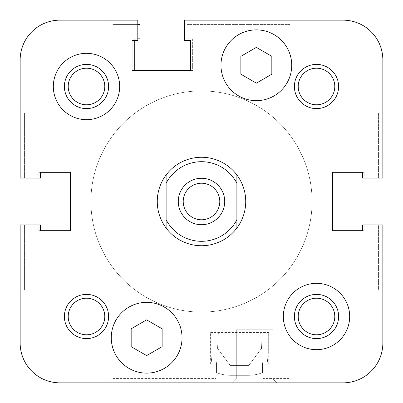<?xml version="1.0" encoding="UTF-8"?>
<svg xmlns="http://www.w3.org/2000/svg" width="403" height="403" viewBox="0 0 403 403"><rect width="100%" height="100%" fill="white"/><g stroke="black" fill="none" stroke-linecap="round" stroke-linejoin="round"><path stroke-width="0.3" stroke-dasharray="2.02 1.51" d="M245.729 201.5A44.229 44.229 0 0 0 179.385 163.195A44.229 44.229 0 0 0 179.385 239.805A44.229 44.229 0 0 0 245.729 201.5A44.229 44.229 0 0 0 179.385 163.195A44.229 44.229 0 0 0 179.385 239.805A44.229 44.229 0 0 0 245.729 201.5M382.85 343.044L382.85 224.945L382.85 343.044A39.806 39.806 0 0 1 343.044 382.85L59.956 382.85A39.806 39.806 0 0 1 20.15 343.044L20.15 224.945L40.496 224.945L40.496 230.692L70.575 230.692L70.575 172.308L40.496 172.308L40.496 178.055L20.15 178.055L20.15 59.956A39.806 39.806 0 0 1 59.956 20.15L137.806 20.15L137.806 40.496L132.058 40.496L132.058 70.575L190.443 70.575L190.443 40.496L184.69 40.496L184.69 20.15L343.044 20.15A39.806 39.806 0 0 1 382.85 59.956L382.85 178.055L362.504 178.055L362.504 172.308L332.425 172.308L332.425 230.692L362.504 230.692L362.504 224.945L382.85 224.945L362.504 224.945L362.504 230.692L364.186 230.692L364.186 224.945L378.427 224.945L378.427 289.964L382.85 294.386L382.85 343.044A39.806 39.806 0 0 1 343.044 382.85L294.386 382.85L289.964 378.427L262.983 378.427L262.983 364.186L268.73 364.186L268.73 332.425L210.346 332.425L210.346 364.186L216.099 364.186L216.099 378.427L113.036 378.427L108.614 382.85L59.956 382.85A39.806 39.806 0 0 1 20.15 343.044L20.15 294.386L24.573 289.964L24.573 224.945L38.814 224.945L38.814 230.692L40.496 230.692L40.496 224.945L20.15 224.945L20.15 343.044A39.806 39.806 0 0 0 59.956 382.85A39.806 39.806 0 0 1 20.15 343.044A39.806 39.806 0 0 0 59.956 382.85L343.044 382.85A39.806 39.806 0 0 0 382.85 343.044A39.806 39.806 0 0 1 343.044 382.85A39.806 39.806 0 0 0 382.85 343.044L382.85 224.945L362.504 224.945L362.504 230.692L332.425 230.692L364.186 230.692L364.186 224.945L378.427 224.945L378.427 289.964L382.85 294.386M338.621 86.499A22.115 22.115 0 0 0 305.444 67.346A22.115 22.115 0 0 0 305.444 105.651A22.115 22.115 0 0 0 338.621 86.499M108.614 316.501A22.115 22.115 0 0 0 75.442 297.349A22.115 22.115 0 0 0 75.442 335.654A22.115 22.115 0 0 0 108.614 316.501M338.621 316.501A22.115 22.115 0 0 0 305.444 297.349A22.115 22.115 0 0 0 305.444 335.654A22.115 22.115 0 0 0 338.621 316.501M108.614 86.499A22.115 22.115 0 0 0 75.442 67.346A22.115 22.115 0 0 0 75.442 105.651A22.115 22.115 0 0 0 108.614 86.499M312.078 201.5A110.578 110.578 0 0 0 146.208 105.737A110.578 110.578 0 0 0 146.208 297.263A110.578 110.578 0 0 0 312.078 201.5A110.578 110.578 0 0 0 146.208 105.737A110.578 110.578 0 0 0 146.208 297.263A110.578 110.578 0 0 0 312.078 201.5A110.578 110.578 0 0 1 146.208 297.263A110.578 110.578 0 0 1 146.208 105.737A110.578 110.578 0 0 1 312.078 201.5A110.578 110.578 0 0 1 146.208 297.263A110.578 110.578 0 0 1 146.208 105.737A110.578 110.578 0 0 1 312.078 201.5M291.732 65.266A35.383 35.383 0 0 0 238.657 34.623A35.383 35.383 0 0 0 238.657 95.909A35.383 35.383 0 0 0 291.732 65.266A35.383 35.383 0 0 0 238.657 34.623A35.383 35.383 0 0 0 238.657 95.909A35.383 35.383 0 0 0 291.732 65.266A35.383 35.383 0 0 0 238.657 34.623A35.383 35.383 0 0 0 238.657 95.909A35.383 35.383 0 0 0 291.732 65.266M182.04 337.734A35.383 35.383 0 0 0 128.96 307.091A35.383 35.383 0 0 0 128.96 368.377A35.383 35.383 0 0 0 182.04 337.734A35.383 35.383 0 0 0 128.96 307.091A35.383 35.383 0 0 0 128.96 368.377A35.383 35.383 0 0 0 182.04 337.734A35.383 35.383 0 0 0 128.96 307.091A35.383 35.383 0 0 0 128.96 368.377A35.383 35.383 0 0 0 182.04 337.734M232.46 382.85L236.294 379.022L236.294 329.77L236.294 379.022L232.46 382.85L276.695 382.85L232.46 382.85L276.695 382.85L272.861 379.022L236.294 379.022L272.861 379.022L236.294 379.022L272.861 379.022L272.861 329.77L236.294 329.77L272.861 329.77L236.294 329.77L272.861 329.77L272.861 379.022L276.695 382.85M349.678 316.501A33.172 33.172 0 0 0 299.918 287.772A33.172 33.172 0 0 0 299.918 345.23A33.172 33.172 0 0 0 349.678 316.501M334.787 316.501A18.286 18.286 0 0 0 307.358 300.668A18.286 18.286 0 0 0 307.358 332.339A18.286 18.286 0 0 0 334.787 316.501M119.671 86.499A33.172 33.172 0 0 0 69.91 57.77A33.172 33.172 0 0 0 69.91 115.228A33.172 33.172 0 0 0 119.671 86.499M104.785 86.499A18.286 18.286 0 0 0 77.356 70.661A18.286 18.286 0 0 0 77.356 102.332A18.286 18.286 0 0 0 104.785 86.499M162.132 328.798L162.132 346.671L146.652 355.607L131.171 346.671L131.171 328.798L146.652 319.856L162.132 328.798L146.652 319.856L131.171 328.798L131.171 346.671L146.652 355.607L162.132 346.671L162.132 328.798L146.652 319.856L131.171 328.798L131.171 346.671L146.652 355.607L162.132 346.671L162.132 328.798M271.829 56.329L271.829 74.202L256.348 83.144L240.868 74.202L240.868 56.329L256.348 47.393L271.829 56.329L256.348 47.393L240.868 56.329L240.868 74.202L256.348 83.144L271.829 74.202L271.829 56.329L256.348 47.393L240.868 56.329L240.868 74.202L256.348 83.144L271.829 74.202L271.829 56.329M104.785 316.501A18.286 18.286 0 0 0 77.356 300.668A18.286 18.286 0 0 0 77.356 332.339A18.286 18.286 0 0 0 104.785 316.501M334.787 86.499A18.286 18.286 0 0 0 307.358 70.661A18.286 18.286 0 0 0 307.358 102.332A18.286 18.286 0 0 0 334.787 86.499M166.117 174.962L166.117 228.038M236.883 174.962L236.883 228.038M178.277 201.5A23.223 23.223 0 0 1 213.111 181.39A23.223 23.223 0 0 1 213.111 221.61A23.223 23.223 0 0 1 178.277 201.5M90.922 201.5A110.578 110.578 0 0 1 256.792 105.737A110.578 110.578 0 0 1 256.792 297.263A110.578 110.578 0 0 1 90.922 201.5A110.578 110.578 0 0 1 256.792 105.737A110.578 110.578 0 0 1 256.792 297.263A110.578 110.578 0 0 1 90.922 201.5A110.578 110.578 0 0 1 256.792 105.737A110.578 110.578 0 0 1 256.792 297.263A110.578 110.578 0 0 1 90.922 201.5A110.578 110.578 0 0 1 256.792 105.737A110.578 110.578 0 0 1 256.792 297.263A110.578 110.578 0 0 1 90.922 201.5M157.271 201.5A44.229 44.229 0 0 1 223.615 163.195A44.229 44.229 0 0 1 223.615 239.805A44.229 44.229 0 0 1 157.271 201.5M219.786 201.5A18.286 18.286 0 0 0 192.357 185.662A18.286 18.286 0 0 0 192.357 217.338A18.286 18.286 0 0 0 219.786 201.5M20.15 294.386L24.573 289.964L24.573 224.945L38.814 224.945L38.814 230.692L70.575 230.692L70.575 172.308L38.814 172.308L38.814 178.055L24.573 178.055L24.573 113.036L20.15 108.614L20.15 59.956A39.806 39.806 0 0 1 59.956 20.15L108.614 20.15L113.036 24.573L137.806 24.573M294.386 382.85L289.964 378.427L262.983 378.427L262.983 364.186L268.73 364.186L268.73 332.425L210.346 332.425L210.346 364.186L216.099 364.186L216.099 378.427L113.036 378.427L108.614 382.85L59.956 382.85M382.85 108.614L378.427 113.036L378.427 178.055L364.186 178.055L364.186 172.308L332.425 172.308L332.425 230.692L332.425 172.308L362.504 172.308L362.504 178.055L382.85 178.055L382.85 59.956L382.85 108.614L378.427 113.036L378.427 178.055L364.186 178.055L364.186 172.308L362.504 172.308L362.504 178.055L382.85 178.055M343.044 20.15A39.806 39.806 0 0 1 382.85 59.956A39.806 39.806 0 0 0 343.044 20.15A39.806 39.806 0 0 1 382.85 59.956A39.806 39.806 0 0 0 343.044 20.15L184.69 20.15L184.69 40.496L190.443 40.496L190.443 70.575L192.654 70.575L192.654 38.814L186.901 38.814L186.901 24.573L289.964 24.573L294.386 20.15L343.044 20.15L184.69 20.15L184.69 40.496L190.443 40.496M137.806 38.814L134.27 38.814L134.27 70.575L192.654 70.575L192.654 38.814L186.901 38.814L186.901 24.573L289.964 24.573L294.386 20.15M108.614 20.15L113.036 24.573L140.017 24.573L140.017 38.814L134.27 38.814L134.27 40.496M190.443 70.575L132.058 70.575L132.058 40.496L137.806 40.496L137.806 20.15L59.956 20.15A39.806 39.806 0 0 0 20.15 59.956A39.806 39.806 0 0 1 59.956 20.15A39.806 39.806 0 0 0 20.15 59.956L20.15 178.055L40.496 178.055L40.496 172.308L38.814 172.308L38.814 178.055L24.573 178.055L24.573 113.036L20.15 108.614M20.15 59.956L20.15 178.055L40.496 178.055L40.496 172.308L70.575 172.308L70.575 230.692L40.496 230.692L40.496 224.945L20.15 224.945M64.379 316.501A22.115 22.115 0 0 1 97.556 297.349A22.115 22.115 0 0 1 97.556 335.654A22.115 22.115 0 0 1 64.379 316.501A22.115 22.115 0 0 1 97.556 297.349A22.115 22.115 0 0 1 97.556 335.654A22.115 22.115 0 0 1 64.379 316.501M294.386 86.499A22.115 22.115 0 0 1 327.558 67.346A22.115 22.115 0 0 1 327.558 105.651A22.115 22.115 0 0 1 294.386 86.499A22.115 22.115 0 0 1 327.558 67.346A22.115 22.115 0 0 1 327.558 105.651A22.115 22.115 0 0 1 294.386 86.499M53.322 86.499A33.172 33.172 0 0 1 103.082 57.77A33.172 33.172 0 0 1 103.082 115.228A33.172 33.172 0 0 1 53.322 86.499A33.172 33.172 0 0 1 103.082 57.77A33.172 33.172 0 0 1 103.082 115.228A33.172 33.172 0 0 1 53.322 86.499M283.329 316.501A33.172 33.172 0 0 1 333.09 287.772A33.172 33.172 0 0 1 333.09 345.23A33.172 33.172 0 0 1 283.329 316.501A33.172 33.172 0 0 1 333.09 287.772A33.172 33.172 0 0 1 333.09 345.23A33.172 33.172 0 0 1 283.329 316.501M134.27 70.575L132.058 70.575L132.058 40.496L137.806 40.496L137.806 20.15M64.379 86.499A22.115 22.115 0 0 1 97.556 67.346A22.115 22.115 0 0 1 97.556 105.651A22.115 22.115 0 0 1 64.379 86.499A22.115 22.115 0 0 1 97.556 67.346A22.115 22.115 0 0 1 97.556 105.651A22.115 22.115 0 0 1 64.379 86.499M294.386 316.501A22.115 22.115 0 0 1 327.558 297.349A22.115 22.115 0 0 1 327.558 335.654A22.115 22.115 0 0 1 294.386 316.501A22.115 22.115 0 0 1 327.558 297.349A22.115 22.115 0 0 1 327.558 335.654A22.115 22.115 0 0 1 294.386 316.501M68.213 86.499A18.286 18.286 0 0 1 95.642 70.661A18.286 18.286 0 0 1 95.642 102.332A18.286 18.286 0 0 1 68.213 86.499A18.286 18.286 0 0 1 95.642 70.661A18.286 18.286 0 0 1 95.642 102.332A18.286 18.286 0 0 1 68.213 86.499M298.215 316.501A18.286 18.286 0 0 1 325.644 300.668A18.286 18.286 0 0 1 325.644 332.339A18.286 18.286 0 0 1 298.215 316.501A18.286 18.286 0 0 1 325.644 300.668A18.286 18.286 0 0 1 325.644 332.339A18.286 18.286 0 0 1 298.215 316.501M298.215 86.499A18.286 18.286 0 0 1 325.644 70.661A18.286 18.286 0 0 1 325.644 102.332A18.286 18.286 0 0 1 298.215 86.499A18.286 18.286 0 0 1 325.644 70.661A18.286 18.286 0 0 1 325.644 102.332A18.286 18.286 0 0 1 298.215 86.499M68.213 316.501A18.286 18.286 0 0 1 95.642 300.668A18.286 18.286 0 0 1 95.642 332.339A18.286 18.286 0 0 1 68.213 316.501A18.286 18.286 0 0 1 95.642 300.668A18.286 18.286 0 0 1 95.642 332.339A18.286 18.286 0 0 1 68.213 316.501M211.716 361.939L210.789 353.214L210.789 333.044L218.35 333.044L217.56 348.373L230.34 365.602L248.742 365.602L261.522 348.373L260.726 333.044L268.292 333.044L268.292 353.214L267.36 361.939L263.371 362.181A0.887 0.887 0 0 0 262.539 363.063L262.539 372.674A39.806 39.806 0 0 1 248.248 375.329L230.828 375.329A39.806 39.806 0 0 1 216.537 372.674L216.537 363.063A0.887 0.887 0 0 0 215.706 362.181L211.716 361.939L210.789 353.214L210.789 333.044L218.35 333.044L217.56 348.373L230.34 365.602L248.742 365.602L261.522 348.373L260.726 333.044L268.292 333.044L268.292 353.214L267.36 361.939L263.371 362.181A0.887 0.887 0 0 0 262.539 363.063L262.539 372.674A39.806 39.806 0 0 1 248.248 375.329L230.828 375.329A39.806 39.806 0 0 1 216.537 372.674L216.537 363.063A0.887 0.887 0 0 0 215.706 362.181L211.716 361.939"/><path stroke-width="0.6" d="M382.85 224.945L382.85 343.044A39.806 39.806 0 0 1 343.044 382.85L59.956 382.85A39.806 39.806 0 0 1 20.15 343.044L20.15 224.945L40.496 224.945L40.496 230.692L70.575 230.692L70.575 172.308L40.496 172.308L40.496 178.055L20.15 178.055L20.15 59.956A39.806 39.806 0 0 1 59.956 20.15L137.806 20.15L137.806 40.496L132.058 40.496L132.058 70.575L190.443 70.575L190.443 40.496L184.69 40.496L184.69 20.15L343.044 20.15A39.806 39.806 0 0 1 382.85 59.956L382.85 178.055L362.504 178.055L362.504 172.308L332.425 172.308L332.425 230.692L362.504 230.692L362.504 224.945L382.85 224.945M338.621 86.499A22.115 22.115 0 0 0 305.444 67.346A22.115 22.115 0 0 0 305.444 105.651A22.115 22.115 0 0 0 338.621 86.499M108.614 316.501A22.115 22.115 0 0 0 75.442 297.349A22.115 22.115 0 0 0 75.442 335.654A22.115 22.115 0 0 0 108.614 316.501M291.732 65.266A35.383 35.383 0 0 0 238.657 34.623A35.383 35.383 0 0 0 238.657 95.909A35.383 35.383 0 0 0 291.732 65.266M182.04 337.734A35.383 35.383 0 0 0 128.96 307.091A35.383 35.383 0 0 0 128.96 368.377A35.383 35.383 0 0 0 182.04 337.734M349.678 316.501A33.172 33.172 0 0 0 299.918 287.772A33.172 33.172 0 0 0 299.918 345.23A33.172 33.172 0 0 0 349.678 316.501M119.671 86.499A33.172 33.172 0 0 0 69.91 57.77A33.172 33.172 0 0 0 69.91 115.228A33.172 33.172 0 0 0 119.671 86.499M256.348 47.393L271.829 56.329L271.829 74.202L256.348 83.144L240.868 74.202L240.868 56.329L256.348 47.393M146.652 319.856L162.132 328.798L162.132 346.671L146.652 355.607L131.171 346.671L131.171 328.798L146.652 319.856M338.621 316.501A22.115 22.115 0 0 0 305.444 297.349A22.115 22.115 0 0 0 305.444 335.654A22.115 22.115 0 0 0 338.621 316.501M334.787 316.501A18.286 18.286 0 0 0 307.358 300.668A18.286 18.286 0 0 0 307.358 332.339A18.286 18.286 0 0 0 334.787 316.501M108.614 86.499A22.115 22.115 0 0 0 75.442 67.346A22.115 22.115 0 0 0 75.442 105.651A22.115 22.115 0 0 0 108.614 86.499M104.785 86.499A18.286 18.286 0 0 0 77.356 70.661A18.286 18.286 0 0 0 77.356 102.332A18.286 18.286 0 0 0 104.785 86.499M104.785 316.501A18.286 18.286 0 0 0 77.356 300.668A18.286 18.286 0 0 0 77.356 332.339A18.286 18.286 0 0 0 104.785 316.501M334.787 86.499A18.286 18.286 0 0 0 307.358 70.661A18.286 18.286 0 0 0 307.358 102.332A18.286 18.286 0 0 0 334.787 86.499M166.117 219.736L166.117 228.038A44.229 44.229 0 0 0 236.883 228.038L236.883 219.736A39.806 39.806 0 0 1 166.117 219.736L166.117 183.264A39.806 39.806 0 0 1 236.883 183.264L236.883 174.962A44.229 44.229 0 0 0 166.117 174.962L166.117 183.264M236.883 183.264L236.883 219.736M178.277 201.5A23.223 23.223 0 0 1 213.111 181.39A23.223 23.223 0 0 1 213.111 221.61A23.223 23.223 0 0 1 178.277 201.5M183.214 201.5A18.286 18.286 0 0 1 201.5 183.214A18.286 18.286 0 0 1 219.786 201.5A18.286 18.286 0 0 1 201.5 219.786A18.286 18.286 0 0 1 183.214 201.5M166.117 174.962A44.229 44.229 0 0 0 166.117 228.038M236.883 228.038A44.229 44.229 0 0 0 236.883 174.962M40.496 230.692L70.575 230.692L70.575 172.308L40.496 172.308L70.575 172.308L70.575 230.692L40.496 230.692M20.15 224.945L20.15 294.386M276.695 382.85L294.386 382.85M382.85 294.386L382.85 343.044M332.425 230.692L362.504 230.692L332.425 230.692L332.425 172.308L332.425 230.692M362.504 172.308L332.425 172.308L362.504 172.308M382.85 178.055L382.85 108.614M294.386 20.15L343.044 20.15M134.27 70.575L190.443 70.575L134.27 70.575L134.27 40.496M137.806 24.573L140.017 24.573L140.017 38.814L137.806 38.814M137.806 20.15L108.614 20.15M20.15 108.614L20.15 59.956M232.46 382.85L59.956 382.85M190.443 40.496L190.443 70.575"/></g></svg>
